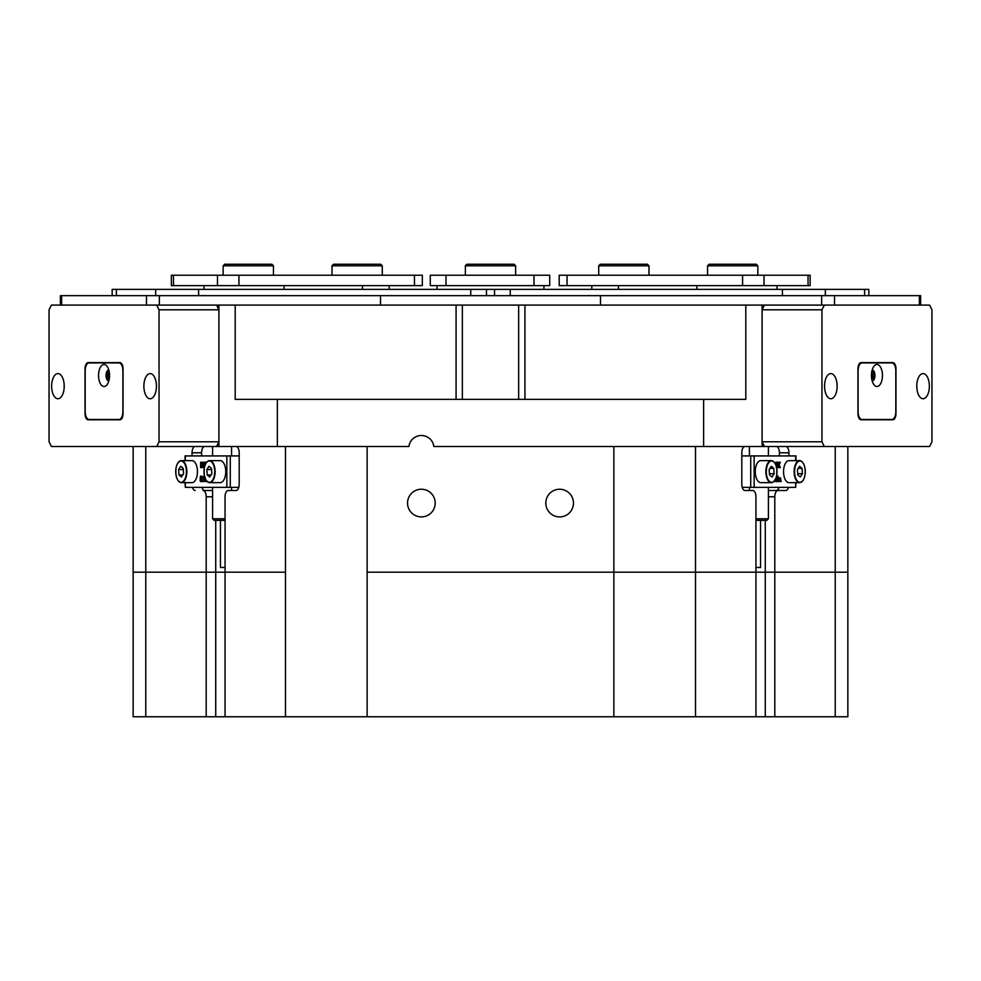 <?xml version="1.0" encoding="UTF-8"?>
<svg xmlns="http://www.w3.org/2000/svg" width="981" height="981" viewBox="0 0 981 981"><rect width="100%" height="100%" fill="white"/><g stroke="black" fill="none" stroke-linecap="round" stroke-linejoin="round"><path stroke-width="1.47" d="M545.804 503.069A13.832 13.832 0 0 0 559.636 516.901A13.832 13.832 0 0 0 573.468 503.069A13.832 13.832 0 0 0 559.636 489.237A13.832 13.832 0 0 0 545.804 503.069M407.532 503.069A13.832 13.832 0 0 0 421.364 516.901A13.832 13.832 0 0 0 435.196 503.069A13.832 13.832 0 0 0 421.364 489.237A13.832 13.832 0 0 0 407.532 503.069M752.807 490.5L744.947 490.5L752.807 490.5A6.291 3.139 90 0 1 755.946 496.791L755.946 572.205L774.806 572.205L774.806 496.791L768.417 496.791M749.41 490.5L749.41 487.361M749.41 455.932L749.41 446.502M703.635 446.502L703.635 399.365L745.805 399.365L745.805 305.091L824.322 305.091L821.955 309.8L762.09 309.8L762.09 441.793L821.955 441.793L824.322 446.502L433.835 446.502A12.569 12.569 0 0 0 408.893 446.502L218.91 446.502L218.91 305.091L235.195 305.091L235.195 399.365L277.365 399.365L277.365 446.502M755.946 716.768L755.946 572.205L695.517 572.205L695.517 716.768L847.854 716.768L847.854 572.205L774.806 572.205L847.854 572.205L847.854 446.502M695.517 446.502L695.517 572.205L613.873 572.205L774.806 572.205L774.806 716.768M367.127 446.502L367.127 572.205L613.873 572.205L613.873 446.502M212.583 496.791L206.194 496.791L206.194 572.205L285.483 572.205L225.054 572.205L225.054 496.791A6.291 3.139 -90 0 1 228.193 490.5L236.053 490.5A6.291 3.139 90 0 0 239.192 484.209L239.192 452.793A6.291 3.139 90 0 0 236.053 446.502M145.777 446.502L145.777 716.768L206.194 716.768L206.194 572.205L133.146 572.205L225.054 572.205L225.054 716.768L285.483 716.768L285.483 446.502M231.59 446.502L231.59 455.932M231.59 487.361L231.59 490.5M776.278 490.5A6.291 3.139 90 0 0 779 487.361M779.417 455.932L779.417 452.793A6.291 3.139 90 0 0 776.278 446.502M204.722 446.502A6.291 3.139 -90 0 0 201.583 452.793L201.583 455.932M202 487.361A6.291 3.139 -90 0 0 204.722 490.5L212.583 490.5M768.417 490.5L785.806 490.5A6.291 3.139 -90 0 0 788.516 487.361M777.945 490.5A6.291 3.139 90 0 0 774.806 496.791M785.806 446.502A6.291 3.139 -90 0 1 788.945 452.793L779.417 452.793M788.945 455.932L788.945 452.793M762.09 309.8L764.444 305.091L762.09 305.091L762.09 446.502M218.91 446.502L156.678 446.502L159.045 441.793L159.045 309.8L156.678 305.091L51.404 305.091L49.05 309.8L49.05 441.793L51.404 446.502L156.678 446.502M277.365 399.365L703.635 399.365M156.678 305.091L218.91 305.091L216.556 305.091L218.91 309.8L159.045 309.8M235.195 305.091L745.805 305.091M744.947 490.5A6.291 3.139 -90 0 1 741.808 484.209L741.808 452.793A6.291 3.139 -90 0 1 744.947 446.502M206.194 496.791A6.291 3.139 -90 0 0 203.055 490.5M195.194 490.5A6.291 3.139 90 0 1 192.484 487.361M201.583 452.793L192.055 452.793L192.055 455.932M192.055 452.793A6.291 3.139 90 0 1 195.194 446.502M185.029 460.641L185.029 455.932L239.192 455.932M185.36 482.64L185.36 487.361L226.844 487.361L226.844 455.932M206.255 480.494L206.525 481.377M205.434 479.059L205.483 481.205L206.623 481.536L204.87 481.536L205.25 478.642M204.379 476.594L202.969 477.195L204.44 476.079M205.127 477.158L205.029 480.948L203.766 481.193M203.116 480.702L202.294 481.61L203.116 480.702M200.749 476.079L201.583 478.802L200.737 481.61L200.112 480.702L200.394 476.325L201.571 476.079L202.074 481.058M203.374 466.502L203.374 463.093L202.294 467.618L203.104 467.471M201.988 466.502L202.27 467.471M201.546 467.618L202.258 467.618L201.179 463.093L201.546 467.618L200.614 467.618L200.614 462.247L202.196 462.247L202.785 464.724M201.375 462.247L202.38 466.429L203.386 462.247L204.943 462.247L203.79 462.615L204.612 462.615L204.575 466.649M203.79 462.615L204.379 467.299L205.605 462.174L206.55 462.394M230.277 455.932L230.277 487.361L238.775 487.361M230.277 487.361L226.844 487.361M185.36 487.361L185.029 482.64M204.122 467.618L203.006 467.618M201.546 467.471L202.221 467.471M201.228 467.299L202.049 467.299M205.679 462.174L205.912 463.314M205.618 463.866L205.225 464.7M200.283 478.973L200.406 480.788L200.737 481.377L201.117 480.543L200.946 476.435L200.283 478.973L201.093 478.973L201.228 480.788M200.737 481.61L201.546 481.61M201.583 478.802L202.405 478.802M201.289 476.705L202.111 476.705M201.338 476.545L201.093 478.973M200.406 480.788L201.08 480.788M202.294 480.702L202.932 481.156M203.484 481.193L204.011 477.477L203.558 476.594L203.03 477.257M203.692 476.079L204.207 480.948L205.029 480.948M204.207 480.948L203.386 481.61M204.428 479.746L205.237 479.746M203.938 478.36L204.759 478.36M205.483 481.205L206.304 481.205M754.156 455.932L754.156 487.361L750.723 487.361L750.723 455.932L795.971 455.932L795.971 460.641M754.156 487.361L795.64 487.361L795.64 482.64M779.037 478.544L780.471 477.796L781.207 481.536L777.737 481.536M777.737 477.919L778.779 478.103M776.731 478.262L776.449 476.3M776.265 477.171L777.541 480.212L777.173 476.153L778.105 476.153L777.737 481.622L776.842 481.622L775.861 479.292M775.861 478.36L776.241 481.536L774.487 481.536L775.64 481.168L774.867 480.334M774.99 463.155L776.106 462.174L777.479 467.471L776.645 467.618M778.436 467.471L778.509 466.429M776.915 467.397L778.019 465.006L776.768 462.247L778.816 462.247L779.061 464.393L779.539 463.179L778.558 462.394M750.723 487.361L742.225 487.361M750.723 455.932L741.808 455.932M795.971 482.64L795.64 487.361M776.425 467.471L776.179 465.828M775.566 464.221L776.032 462.174M776.106 465.607L775.959 463.449L775.701 464.528M779.539 463.179L779.368 462.247L780.336 462.247L779.172 464.712L780.398 467.618L777.479 467.618M779.637 462.554L778.816 462.554M779.662 462.713L778.84 462.713M777.565 467.618L778.828 465.006L777.59 462.394L776.768 462.394M778.828 465.006L778.019 465.006M778.215 466.588L777.406 466.588M779.257 467.618L778.939 465.313L778.509 467.618M779.392 466.613L778.571 466.613M779.503 466.981L778.681 466.981M779.515 467.164L778.693 467.164M779.417 467.422L778.607 467.422M779.257 467.471L778.509 467.471M774.07 481.23L774.561 480.187M774.855 479.746L773.788 481.61M775.64 481.168L775.677 478.814M777.651 481.622L776.069 477.821M777.173 476.153L776.535 476.153M777.173 476.3L776.498 476.3M777.492 476.472L776.67 476.472M778.178 481.536L778.423 478.556L777.737 478.238M778.423 478.556L777.737 478.556M778.448 480.702L777.737 480.702M779.27 481.536L779.233 478.238L779.037 481.536M779.527 479.133L778.779 479.133M779.515 481.095L778.791 481.095M780.349 481.536L780.324 478.238L780.128 481.536M780.606 481.095L779.87 481.095M780.545 481.291L779.932 481.291M779.012 478.103L780.471 477.796M779.405 477.796L778.779 477.796M802.924 480.494A10.999 5.494 -90 0 1 799.65 482.64C802.078 482.493 803.819 480.212 804.898 475.797C805.83 467.03 804.089 461.977 799.65 460.641L789.043 460.641A10.999 5.494 90 0 0 783.966 467.434A10.999 5.494 90 0 0 789.043 482.64L799.65 482.64A10.999 5.494 -90 0 1 794.573 467.434A10.999 5.494 -90 0 1 799.65 460.641A10.999 5.494 -90 0 1 802.924 462.799M802.421 473.713L802.066 468.354L799.576 466.282L797.43 469.58L797.786 474.939L800.275 476.999L802.421 473.713L797.7 473.713M798.227 468.354L802.066 468.354M774.634 480.494A10.999 5.494 -90 0 1 771.373 482.64C773.788 482.493 775.542 480.212 776.609 475.797C777.553 467.03 775.799 461.977 771.373 460.641L760.753 460.641A10.999 5.494 90 0 0 755.677 467.434A10.999 5.494 90 0 0 760.753 482.64L771.373 482.64A10.999 5.494 -90 0 1 766.296 467.434A10.999 5.494 -90 0 1 771.373 460.641A10.999 5.494 -90 0 1 774.634 462.799M774.144 473.713L773.788 468.354L771.287 466.282L769.141 469.58L769.496 474.939L771.998 476.999L774.144 473.713L769.423 473.713M769.938 468.354L773.788 468.354M178.076 462.799A10.999 5.494 90 0 1 181.35 460.641C178.922 460.788 177.181 463.069 176.102 467.483C175.17 476.263 176.911 481.315 181.35 482.64L191.957 482.64A10.999 5.494 -90 0 0 197.034 475.859A10.999 5.494 -90 0 0 191.957 460.641L181.35 460.641A10.999 5.494 90 0 1 186.427 475.859A10.999 5.494 90 0 1 181.35 482.64A10.999 5.494 90 0 1 178.076 480.494M183.57 473.713L183.214 468.354L180.725 466.282L178.579 469.58L178.934 474.939L181.424 476.999L183.57 473.713M182.773 474.939L178.934 474.939M183.3 469.58L178.579 469.58M206.366 462.799A10.999 5.494 90 0 1 209.627 460.641C207.212 460.788 205.458 463.069 204.391 467.483C203.447 476.263 205.201 481.315 209.627 482.64L220.247 482.64A10.999 5.494 -90 0 0 225.323 475.859A10.999 5.494 -90 0 0 220.247 460.641L209.627 460.641A10.999 5.494 90 0 1 214.704 475.859A10.999 5.494 90 0 1 209.627 482.64A10.999 5.494 90 0 1 206.366 480.494M211.859 473.713L211.504 468.354L209.002 466.282L206.856 469.58L207.212 474.939L209.713 476.999L211.859 473.713M211.062 474.939L207.212 474.939M211.577 469.58L206.856 469.58M225.054 520.359L214.152 520.359L212.583 518.777L225.054 518.777M225.054 567.496L220.443 567.496L220.443 520.359M755.946 518.777L768.417 518.777L766.848 520.359L755.946 520.359M760.557 520.359L760.557 567.496L755.946 567.496M920.632 305.091L920.632 295.661L834.512 295.661L834.512 305.091M60.368 305.091L60.368 295.661L380.505 295.661L380.505 305.091M821.637 305.091L821.637 295.661L380.505 295.661M821.637 295.661L834.512 295.661M600.495 295.661L600.495 305.091M872.035 380.395A5.028 2.514 90 0 0 874.022 375.478A5.028 2.514 90 0 0 872.035 370.56M871.692 378.691A3.924 1.962 90 0 0 872.526 375.478A3.924 1.962 90 0 0 871.692 372.277M824.555 386.171A12.569 6.291 90 0 0 830.833 398.74A12.569 6.291 90 0 0 837.124 386.171A12.569 6.291 90 0 0 830.833 373.602A12.569 6.291 90 0 0 824.555 386.171M824.58 387.299A12.569 6.291 90 0 0 824.604 386.171A12.569 6.291 90 0 0 824.58 385.03M916.781 386.171A12.569 6.291 90 0 0 923.072 398.74A12.569 6.291 90 0 0 929.363 386.171A12.569 6.291 90 0 0 923.072 373.602A12.569 6.291 90 0 0 916.781 386.171M916.818 387.299A12.569 6.291 90 0 0 916.843 386.171A12.569 6.291 90 0 0 916.818 385.03M824.322 446.502L929.596 446.502L931.95 441.793L931.95 309.8L929.596 305.091L824.322 305.091M821.955 309.8L821.955 441.793M892.82 419.794A6.291 3.139 90 0 0 895.972 413.504L895.972 368.881A6.291 3.139 90 0 0 892.82 362.602L861.085 362.602A6.291 3.139 90 0 0 857.946 368.881L857.946 413.504A6.291 3.139 90 0 0 861.085 419.794L892.82 419.794M764.444 446.502L762.09 441.793M884.077 419.794A6.291 3.139 90 0 0 885.058 419.476M887.388 419.794A6.291 3.139 90 0 0 888.369 419.476M888.369 362.909A6.291 3.139 90 0 0 887.388 362.602M108.965 370.56A5.028 2.514 -90 0 0 106.978 375.478A5.028 2.514 -90 0 0 108.965 380.395M109.308 372.277A3.924 1.962 -90 0 0 108.474 375.478A3.924 1.962 -90 0 0 109.308 378.691M51.637 386.171A12.569 6.291 -90 0 0 57.928 398.74A12.569 6.291 -90 0 0 64.219 386.171A12.569 6.291 -90 0 0 57.928 373.602A12.569 6.291 -90 0 0 51.637 386.171M64.182 385.03A12.569 6.291 -90 0 0 64.157 386.171A12.569 6.291 -90 0 0 64.182 387.299M143.876 386.171A12.569 6.291 -90 0 0 150.167 398.74A12.569 6.291 -90 0 0 156.445 386.171A12.569 6.291 -90 0 0 150.167 373.602A12.569 6.291 -90 0 0 143.876 386.171M156.42 385.03A12.569 6.291 -90 0 0 156.396 386.171A12.569 6.291 -90 0 0 156.42 387.299M159.045 441.793L218.91 441.793L218.91 309.8M119.915 419.794A6.291 3.139 -90 0 0 123.054 413.504L123.054 368.881A6.291 3.139 -90 0 0 119.915 362.602L88.18 362.602A6.291 3.139 -90 0 0 85.028 368.881L85.028 413.504A6.291 3.139 -90 0 0 88.18 419.794L119.915 419.794M218.91 441.793L216.556 446.502M95.942 419.476A6.291 3.139 -90 0 0 96.923 419.794M93.612 362.602A6.291 3.139 -90 0 0 92.631 362.909M92.631 419.476A6.291 3.139 -90 0 0 93.612 419.794M112.165 295.661L112.165 289.383L868.835 289.383L868.835 295.661M445.987 285.606L430.279 285.606L430.279 275.232L549.691 275.232L549.691 285.606L445.987 285.606L445.987 275.232M549.691 275.232L549.691 285.606M543.928 285.606L543.928 289.383L543.928 285.606M437.072 285.606L437.072 289.383M567.043 285.606L559.182 285.606L559.182 275.232L810.147 275.232L810.147 285.606L567.043 285.606L567.043 275.232M422.333 285.606L171.368 285.606L171.368 275.232L422.333 275.232L422.333 285.606M104.047 386.477A10.999 5.494 -90 0 0 107.223 384.466A10.999 5.494 -90 0 0 107.223 366.502A10.999 5.494 -90 0 0 104.047 364.478A10.999 5.494 -90 0 0 98.541 375.478A10.999 5.494 -90 0 0 104.047 386.477M89.112 419.476A7.86 3.924 90 0 1 85.188 411.628L85.188 370.769A7.86 3.924 90 0 1 89.112 362.909L118.971 362.909A7.86 3.924 90 0 1 122.895 370.769L122.895 411.628A7.86 3.924 90 0 1 118.971 419.476L89.112 419.476M120.896 362.909L118.971 362.909M120.896 419.476L118.971 419.476M108.854 370.131A5.494 2.747 -90 0 0 106.733 375.478A5.494 2.747 -90 0 0 108.854 380.836M108.805 369.984A5.494 2.747 -90 0 0 106.058 375.478A5.494 2.747 -90 0 0 108.805 380.984M876.953 386.477A10.999 5.494 90 0 0 882.459 375.478A10.999 5.494 90 0 0 876.953 364.478A10.999 5.494 90 0 0 873.777 366.502A10.999 5.494 90 0 0 873.777 384.466A10.999 5.494 90 0 0 876.953 386.477M872.195 380.984A5.494 2.747 90 0 0 874.942 375.478A5.494 2.747 90 0 0 872.195 369.984M872.146 380.836A5.494 2.747 90 0 0 874.267 375.478A5.494 2.747 90 0 0 872.146 370.131M862.029 419.476A7.86 3.924 -90 0 1 858.105 411.628L858.105 370.769A7.86 3.924 -90 0 1 862.029 362.909L891.888 362.909A7.86 3.924 -90 0 1 895.812 370.769L895.812 411.628A7.86 3.924 -90 0 1 891.888 419.476L860.104 419.476M860.104 362.909L862.029 362.909M466.931 264.232L514.069 264.232L515.638 265.814L465.362 265.814L466.931 264.232M707.571 265.814L709.14 264.232L756.29 264.232L757.859 265.814L707.571 265.814L707.571 275.232M598.717 265.814L600.286 264.232L647.423 264.232L648.993 265.814L598.717 265.814L598.717 275.232M333.577 264.232L380.714 264.232L382.283 265.814L332.007 265.814L333.577 264.232M223.141 265.814L224.71 264.232L271.86 264.232L273.429 265.814L223.141 265.814L223.141 275.232M613.873 716.768L367.127 716.768L367.127 572.205L613.873 572.205L613.873 716.768L695.517 716.768M367.127 716.768L285.483 716.768M206.194 716.768L225.054 716.768M145.777 716.768L133.146 716.768L133.146 446.502M765.278 520.359L765.278 716.768M835.223 716.768L835.223 446.502M456.079 399.365L456.079 305.091M524.921 305.091L524.921 399.365M215.722 520.359L215.722 716.768M185.36 455.932L185.36 460.641M203.754 466.649L204.563 466.649M203.754 463.216L204.575 463.216M201.179 466.649L201.988 466.649M205.434 480.555L206.255 480.555M795.64 460.641L795.64 455.932M778.289 463.437L777.479 463.437M775.677 480.555L774.867 480.555M777.541 477.122L776.731 477.122M778.448 479.292L777.737 479.292M779.527 480.702L778.779 480.702M780.606 479.133L779.858 479.133M780.606 480.702L779.858 480.702M804.861 475.736A10.681 5.346 90 0 0 801.968 461.769A10.681 5.346 90 0 0 794.99 467.557A10.681 5.346 90 0 0 797.884 481.512A10.681 5.346 90 0 0 804.861 475.736M776.584 475.736A10.681 5.346 90 0 0 773.69 461.769A10.681 5.346 90 0 0 766.713 467.557A10.681 5.346 90 0 0 769.595 481.512A10.681 5.346 90 0 0 776.584 475.736M186.01 475.736A10.681 5.346 -90 0 0 183.116 461.769A10.681 5.346 -90 0 0 176.139 467.557A10.681 5.346 -90 0 0 179.032 481.512A10.681 5.346 -90 0 0 186.01 475.736M214.287 475.736A10.681 5.346 -90 0 0 211.406 461.769A10.681 5.346 -90 0 0 204.416 467.557A10.681 5.346 -90 0 0 207.31 481.512A10.681 5.346 -90 0 0 214.287 475.736M919.369 305.091L919.369 295.661M159.363 295.661L159.363 305.091M146.488 305.091L146.488 295.661M61.631 295.661L61.631 305.091M470.745 289.383L470.745 295.661M116.383 289.383L116.383 295.661M155.66 289.383L155.66 295.661M198.591 289.383L198.591 295.661M510.255 289.383L510.255 295.661M782.409 289.383L782.409 295.661M825.34 289.383L825.34 295.661M864.617 289.383L864.617 295.661M533.983 275.232L533.983 285.606M742.58 275.232L742.58 285.606M764.04 275.232L764.04 285.606M808.037 275.232L808.037 285.606M618.508 285.606L618.508 289.383M696.89 285.606L696.89 289.383M414.473 275.232L414.473 285.606M173.478 275.232L173.478 285.606M217.475 275.232L217.475 285.606M238.935 275.232L238.935 285.606M362.492 285.606L362.492 289.383M284.11 285.606L284.11 289.383M518.642 399.365L518.642 305.091M462.358 399.365L462.358 305.091M212.583 446.502L212.583 455.932M212.583 487.361L212.583 518.777M768.417 446.502L768.417 455.932M768.417 487.361L768.417 518.777M486.453 289.383L486.453 295.661M494.547 289.383L494.547 295.661M591.801 285.606L591.801 289.383M777.026 285.606L777.026 289.383M389.199 285.606L389.199 289.383M203.974 285.606L203.974 289.383M465.362 275.232L465.362 265.814M515.638 275.232L515.638 265.814M757.859 265.814L757.859 275.232M648.993 275.232L648.993 265.814M332.007 275.232L332.007 265.814M382.283 275.232L382.283 265.814M273.429 275.232L273.429 265.814"/></g></svg>
